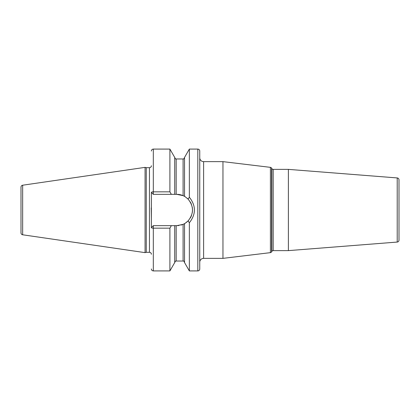 <?xml version="1.0" encoding="UTF-8"?>
<svg xmlns="http://www.w3.org/2000/svg" width="420" height="420" viewBox="0 0 420 420"><rect width="100%" height="100%" fill="white"/><g stroke="black" fill="none" stroke-linecap="round" stroke-linejoin="round"><path stroke-width="0.63" d="M21 187.131L21 232.869A1.932 1.932 0 0 0 22.654 234.785L145.068 252.635L145.068 167.365L22.654 185.215A1.932 1.932 0 0 0 21 187.131M151.384 165.748A1.932 1.932 0 0 1 149.452 167.685L146.26 167.685L146.26 252.315L145.068 252.635M146.26 167.685L145.068 167.365M151.384 254.252A1.932 1.932 0 0 0 149.452 252.315L146.26 252.315M151.226 207.89L151.384 218.489L151.384 192.407A1.932 0.578 0 0 1 153.321 191.83L169.906 191.83L171.339 194.339L174.72 194.339L174.72 157.432L169.906 149.09L169.906 191.83M169.906 228.17L169.906 270.911L174.72 262.568L174.72 225.661L171.339 225.661L169.906 228.17L153.321 228.17A1.932 0.578 180 0 1 151.384 227.593L151.384 218.489M197.815 149.09L197.815 270.911A1.932 1.932 0 0 0 199.747 268.979L199.747 151.022A1.932 1.932 0 0 0 197.815 149.09L189.352 149.09L189.352 197.232L188.087 199.106L185.299 196.828M197.815 270.911L189.352 270.911L189.352 222.768L188.087 220.894L187.541 221.424M189.352 149.09L184.537 157.432L184.537 196.366L183.089 195.641L176.831 194.339L174.72 194.339M174.72 225.661L176.831 225.661L183.089 224.359L181.052 225.083M178.957 225.514L176.831 225.661M186.811 222.07L186.06 222.653M185.299 223.172L188.087 220.894C193.93 213.633 193.93 206.367 188.087 199.106M187.541 198.576L187.845 198.865M189.352 270.911L184.537 262.568L184.537 223.634L183.089 224.359A15.661 15.661 0 0 0 183.456 224.191M183.823 224.012A15.661 15.661 0 0 0 184.128 223.86M184.354 223.734A15.661 15.661 0 0 0 185.446 223.078M187.226 221.713A15.661 15.661 0 0 0 188.674 220.248M190.323 217.954A15.661 15.661 0 0 0 191.531 215.413M192.255 212.709A15.661 15.661 0 0 0 192.234 207.155M191.478 204.461A15.661 15.661 0 0 0 190.255 201.931M188.585 199.647A15.661 15.661 0 0 0 187.226 198.287M185.446 196.922A15.661 15.661 0 0 0 184.354 196.266M184.128 196.14A15.661 15.661 0 0 0 183.823 195.988M183.456 195.809A15.661 15.661 0 0 0 176.831 194.339M171.339 225.661L153.321 225.661L151.384 227.593M151.384 192.407L153.321 194.339L171.339 194.339M189.352 197.232C196.082 205.742 196.082 214.258 189.352 222.768M199.747 262.232A3.869 3.869 0 0 1 203.616 258.363L222.962 258.363L222.962 161.637L203.616 161.637L203.616 258.363M199.747 157.768A3.869 3.869 0 0 0 203.616 161.637M270.406 252.651L270.406 167.349A1.549 1.549 0 0 1 271.562 168.11L271.845 168.604L271.845 251.396L271.562 251.89A1.549 1.549 0 0 1 270.406 252.651L222.962 258.363M270.406 167.349L222.962 161.637M271.845 251.396A1.549 1.549 0 0 1 273.184 250.625L288.388 250.625L288.388 169.376L273.184 169.376L273.184 250.625M271.845 168.604A1.549 1.549 0 0 0 273.184 169.376M397.215 242.062L397.215 177.938A1.932 1.932 0 0 1 399 179.87L399 240.13A1.932 1.932 180 0 1 397.215 242.062L288.388 250.625M397.215 177.938L288.388 169.376M399 192.591L399 227.409L399 192.591M22.654 185.215L22.654 234.785M149.452 167.685L149.452 252.315M169.906 270.911L153.321 270.911L153.321 225.661M153.321 194.339L153.321 149.09L169.906 149.09M176.169 194.339L176.169 158.975C175.959 159.395 175.476 158.912 174.72 157.526M174.72 262.474C175.481 261.088 175.97 260.605 176.169 261.025L176.169 225.661M183.089 195.641L183.089 158.975C183.362 159.385 183.845 158.902 184.537 157.526M176.169 261.025L183.089 261.025L183.089 224.359M271.562 251.89L271.562 168.11M176.169 158.975L183.089 158.975M183.089 261.025C183.43 260.642 183.913 261.125 184.537 262.474M153.321 149.09C152.145 149.2 151.499 149.846 151.384 151.022M153.321 270.911C152.145 270.8 151.499 270.155 151.384 268.979"/></g></svg>
